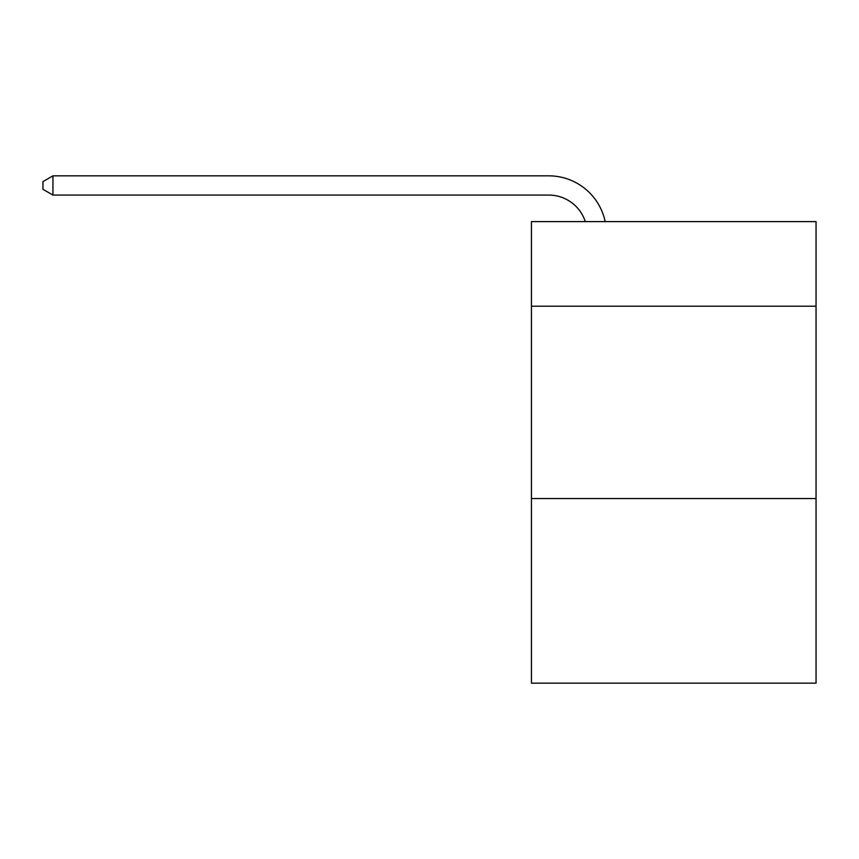 <?xml version="1.0" encoding="UTF-8"?>
<svg xmlns="http://www.w3.org/2000/svg" width="859" height="859" viewBox="0 0 859 859"><rect width="100%" height="100%" fill="white"/><g stroke="black" fill="none" stroke-linecap="round" stroke-linejoin="round"><path stroke-width="1.29" d="M816.05 306.223L816.05 221.611L531.431 221.611L531.431 306.223L816.05 306.223L816.05 683.163L531.431 683.163L531.431 306.223M816.05 498.542L531.431 498.542M585.301 221.611A38.462 38.462 -46.1 0 0 548.729 195.068L52.947 195.068L52.947 175.837L548.729 175.837A57.693 57.693 133.9 0 1 605.187 221.611M52.947 195.068L42.95 189.302L42.95 181.603L52.947 175.837"/></g></svg>
